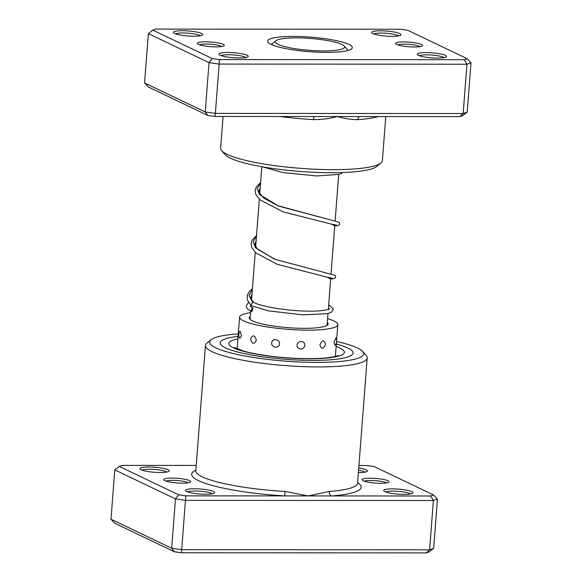 <?xml version="1.0" encoding="UTF-8"?>
<svg xmlns="http://www.w3.org/2000/svg" width="582" height="582" viewBox="0 0 582 582"><rect width="100%" height="100%" fill="white"/><g stroke="black" fill="none" stroke-linecap="round" stroke-linejoin="round"><path stroke-width="0.87" d="M284.773 38.405A34.76 5.98 4.4 0 0 275.926 40.74A34.76 5.98 4.4 0 0 294.194 48.561A34.76 5.98 4.4 0 0 335.181 50.401A34.76 5.98 4.4 0 0 344.18 45.985A34.76 5.98 4.4 0 0 320.129 39.431A34.76 5.98 4.4 0 0 284.773 38.405M275.926 40.74L272.26 43.781A38.237 6.577 4.4 0 0 271.627 44.654M347.832 50.518A38.237 6.577 4.4 0 0 347.338 49.565L344.18 45.985M359.763 116.553A3.863 2.51 -94.2 0 0 357.872 119.659C351.572 119.674 344.762 118.633 337.451 116.546C329.827 118.626 321.861 119.652 313.553 119.63A81.116 13.946 -175.6 0 1 280.102 116.509M198.462 44.341A13.517 2.321 -175.6 0 1 197.545 43.73A13.517 2.321 -175.6 0 1 207.076 41.824A13.517 2.321 -175.6 0 1 223.241 44.356A13.517 2.321 -175.6 0 1 224.092 45.774A13.517 2.321 -175.6 0 1 212.306 46.771A13.517 2.321 -175.6 0 1 198.462 44.341M221.807 46.524A11.589 1.993 4.4 0 0 221.327 46.247A11.589 1.993 4.4 0 0 210.131 44.203A11.589 1.993 4.4 0 0 199.684 44.821M396.706 44.45A13.517 2.321 -175.6 0 1 395.796 43.839A13.517 2.321 -175.6 0 1 405.327 41.94A13.517 2.321 -175.6 0 1 421.492 44.465A13.517 2.321 -175.6 0 1 422.343 45.883A13.517 2.321 -175.6 0 1 410.55 46.887A13.517 2.321 -175.6 0 1 396.706 44.45M420.058 46.633A11.589 1.993 4.4 0 0 419.571 46.364A11.589 1.993 4.4 0 0 408.382 44.319A11.589 1.993 4.4 0 0 397.935 44.93M418.4 55.334A14.681 2.524 -175.6 0 1 417.41 54.672A14.681 2.524 -175.6 0 1 427.763 52.606A14.681 2.524 -175.6 0 1 445.31 55.348A14.681 2.524 -175.6 0 1 446.227 56.891A14.681 2.524 -175.6 0 1 433.43 57.974A14.681 2.524 -175.6 0 1 418.4 55.334M444.066 57.647A12.746 2.19 4.4 0 0 443.389 57.24A12.746 2.19 4.4 0 0 430.804 54.977A12.746 2.19 4.4 0 0 419.433 55.748M220.149 55.217A14.681 2.524 -175.6 0 1 219.159 54.555A14.681 2.524 -175.6 0 1 229.512 52.489A14.681 2.524 -175.6 0 1 247.059 55.232A14.681 2.524 -175.6 0 1 247.983 56.774A14.681 2.524 -175.6 0 1 235.186 57.858A14.681 2.524 -175.6 0 1 220.149 55.217M245.815 57.531A12.746 2.19 4.4 0 0 245.138 57.131A12.746 2.19 4.4 0 0 232.553 54.868A12.746 2.19 4.4 0 0 221.182 55.639M174.644 33.458A14.681 2.524 -175.6 0 1 173.654 32.796A14.681 2.524 -175.6 0 1 183.999 30.73A14.681 2.524 -175.6 0 1 201.547 33.472A14.681 2.524 -175.6 0 1 202.471 35.015A14.681 2.524 -175.6 0 1 189.674 36.099A14.681 2.524 -175.6 0 1 174.644 33.458M200.31 35.771A12.746 2.19 4.4 0 0 199.633 35.371A12.746 2.19 4.4 0 0 187.04 33.101A12.746 2.19 4.4 0 0 175.677 33.88M372.895 33.567A14.681 2.524 -175.6 0 1 371.898 32.905A14.681 2.524 -175.6 0 1 382.25 30.839A14.681 2.524 -175.6 0 1 399.798 33.581A14.681 2.524 -175.6 0 1 400.722 35.124A14.681 2.524 -175.6 0 1 387.925 36.208A14.681 2.524 -175.6 0 1 372.895 33.567M398.561 35.88A12.746 2.19 4.4 0 0 397.884 35.48A12.746 2.19 4.4 0 0 385.291 33.218A12.746 2.19 4.4 0 0 373.92 33.989M380.955 162.975L376.881 166.365A77.253 13.284 -175.6 0 1 309.529 172.076A77.253 13.284 -175.6 0 1 230.414 158.18A77.253 13.284 -175.6 0 1 225.198 154.696L221.691 150.723A81.116 13.946 4.4 0 0 227.162 154.383A81.116 13.946 4.4 0 0 310.235 168.976A81.116 13.946 4.4 0 0 380.955 162.975A81.116 13.946 4.4 0 0 382.381 160.647L385.771 116.567M271.03 44.378A42.486 7.304 -175.6 0 1 268.164 42.464A42.486 7.304 -175.6 0 1 298.122 36.484A42.486 7.304 -175.6 0 1 348.916 44.421A42.486 7.304 -175.6 0 1 351.586 48.881A42.486 7.304 -175.6 0 1 314.542 52.024A42.486 7.304 -175.6 0 1 271.03 44.378M272.07 43.956A38.623 6.642 4.4 0 0 271.43 44.567M215.013 116.473L215.355 113.403L463.17 113.548L467.215 112.1L462.755 115.592L459.889 116.611L215.013 116.473L207.861 115.447L148.439 87.031L144.562 82.935L148.359 33.618L209.033 62.63L205.242 111.948L215.355 113.403L219.152 64.085L209.033 62.63L212.241 58.542L219.392 59.568L464.269 59.706L467.135 58.68L407.713 30.264L400.562 29.238L155.678 29.1L152.819 30.126L212.241 58.542M144.562 82.935L205.242 111.948L207.861 115.447M467.215 112.1L471.005 62.776L466.96 64.224L219.152 64.085L219.392 59.568M459.889 116.611L463.17 113.548L466.96 64.224L464.269 59.706M223.073 116.48L220.636 148.199A81.116 13.946 4.4 0 0 221.691 150.723M348.043 50.459A38.623 6.642 4.4 0 0 347.498 49.761M152.819 30.126L148.359 33.618M471.005 62.776L467.135 58.68M314.084 116.531A3.863 0.436 -86.7 0 0 313.553 119.63M387.918 480.754A13.517 2.321 -175.6 0 1 388.769 482.172A13.517 2.321 -175.6 0 1 376.983 483.169A13.517 2.321 -175.6 0 1 363.139 480.739A13.517 2.321 -175.6 0 1 362.222 480.128A13.517 2.321 -175.6 0 1 371.76 478.229A13.517 2.321 -175.6 0 1 387.918 480.754M386.492 482.922A11.589 1.993 4.4 0 0 386.004 482.653A11.589 1.993 4.4 0 0 374.808 480.608A11.589 1.993 4.4 0 0 364.361 481.219M189.667 480.645A13.517 2.321 -175.6 0 1 190.518 482.063A13.517 2.321 -175.6 0 1 178.732 483.06A13.517 2.321 -175.6 0 1 164.888 480.63A13.517 2.321 -175.6 0 1 163.979 480.019A13.517 2.321 -175.6 0 1 173.509 478.113A13.517 2.321 -175.6 0 1 189.667 480.645M188.241 482.813A11.589 1.993 4.4 0 0 187.753 482.536A11.589 1.993 4.4 0 0 176.564 480.492A11.589 1.993 4.4 0 0 166.117 481.11M167.98 469.761A14.681 2.524 -175.6 0 1 168.904 471.304A14.681 2.524 -175.6 0 1 156.107 472.388A14.681 2.524 -175.6 0 1 141.07 469.747A14.681 2.524 -175.6 0 1 140.08 469.085A14.681 2.524 -175.6 0 1 150.432 467.019A14.681 2.524 -175.6 0 1 167.98 469.761M166.736 472.06A12.746 2.19 4.4 0 0 166.059 471.66A12.746 2.19 4.4 0 0 153.473 469.39A12.746 2.19 4.4 0 0 142.103 470.161M213.485 491.521A14.681 2.524 -175.6 0 1 214.409 493.063A14.681 2.524 -175.6 0 1 201.612 494.147A14.681 2.524 -175.6 0 1 186.582 491.506A14.681 2.524 -175.6 0 1 185.593 490.844A14.681 2.524 -175.6 0 1 195.938 488.778A14.681 2.524 -175.6 0 1 213.485 491.521M212.248 493.82A12.746 2.19 4.4 0 0 211.572 493.42A12.746 2.19 4.4 0 0 198.979 491.15A12.746 2.19 4.4 0 0 187.615 491.928M358.73 468.001A14.681 2.524 -175.6 0 1 366.224 469.87A14.681 2.524 -175.6 0 1 367.147 471.413A14.681 2.524 -175.6 0 1 358.381 472.62M364.987 472.169A12.746 2.19 4.4 0 0 364.31 471.769A12.746 2.19 4.4 0 0 358.563 470.263M411.736 491.637A14.681 2.524 -175.6 0 1 412.66 493.172A14.681 2.524 -175.6 0 1 399.863 494.264A14.681 2.524 -175.6 0 1 384.833 491.623A14.681 2.524 -175.6 0 1 383.836 490.961A14.681 2.524 -175.6 0 1 394.189 488.895A14.681 2.524 -175.6 0 1 411.736 491.637M410.499 493.936A12.746 2.19 4.4 0 0 409.823 493.529A12.746 2.19 4.4 0 0 397.23 491.266A12.746 2.19 4.4 0 0 385.859 492.037M238.307 333.93A77.253 13.284 4.4 0 0 210.96 339.757A77.253 13.284 4.4 0 0 215.82 347.869A77.253 13.284 4.4 0 0 308.169 362.302A77.253 13.284 4.4 0 0 362.637 351.433A77.253 13.284 4.4 0 0 357.428 347.949A77.253 13.284 4.4 0 0 336.658 341.518M362.637 351.433L366.151 355.398A81.116 13.946 -175.6 0 1 367.206 357.923A81.116 13.946 -175.6 0 1 302.065 366.595A81.116 13.946 -175.6 0 1 211.986 351.659A81.116 13.946 -175.6 0 1 205.453 345.475A81.116 13.946 -175.6 0 1 206.886 343.147L210.96 339.757M225.554 347.876A66.632 11.458 4.4 0 0 299.548 360.142A66.632 11.458 4.4 0 0 353.056 353.019A66.632 11.458 4.4 0 0 347.687 347.941A66.632 11.458 4.4 0 0 336.316 343.991A66.632 11.458 4.4 0 1 347.687 347.941A66.632 11.458 4.4 0 1 353.056 353.019A66.632 11.458 4.4 0 1 299.548 360.142A66.632 11.458 4.4 0 1 225.554 347.876A66.632 11.458 4.4 0 1 220.192 342.798A66.632 11.458 4.4 0 0 225.554 347.876M196.229 465.433L122.111 465.389L119.245 466.408L178.667 494.824L185.818 495.857L285.049 495.908A3.863 0.436 93.3 0 1 284.947 491.426L308.264 495.922L430.702 495.995L433.561 494.969L374.139 466.553L366.987 465.527L358.927 465.52M433.641 548.382L437.438 499.065L433.394 500.513L185.578 500.375L175.466 498.919L114.785 469.9L110.995 519.224L171.668 548.237L181.788 549.692L429.596 549.83L433.641 548.382L429.181 551.874L426.322 552.9L181.439 552.762L174.287 551.736L114.865 523.32L110.995 519.224M178.667 494.824L175.466 498.919L171.668 548.237L174.287 551.736M185.818 495.857L181.439 552.762M430.702 495.995L433.394 500.513L429.596 549.83L426.322 552.9M195.865 470.125A84.979 14.608 -175.6 0 0 285.049 495.908L308.264 495.922L329.267 491.448A81.116 13.946 4.4 0 0 357.574 483.118L357.632 483.613M238.111 336.432A66.632 11.458 4.4 0 0 220.192 342.798A66.632 11.458 4.4 0 1 238.111 336.432M119.245 466.408L114.785 469.9M437.438 499.065L433.561 494.969M357.61 482.573A84.979 14.608 -175.6 0 1 331.478 495.937A3.863 2.51 85.8 0 1 329.267 491.448M334.01 342.281L334.977 345.388A6.176 6.176 0 0 0 335.821 338.011L334.01 342.281M319.867 344.879C321.497 349.629 323.374 349.44 325.498 344.289C324.123 339.597 322.246 339.793 319.867 344.879M300.698 349.033C303.018 348.902 304.401 347.658 304.837 345.308C304.757 342.965 303.578 341.685 301.287 341.452C298.937 341.561 297.526 342.783 297.053 345.111C297.162 347.469 298.377 348.778 300.698 349.033M271.692 342.922C271.139 347.861 279.258 348.814 279.542 343.853C280.007 338.964 271.881 338.026 271.692 342.922M250.573 338.899C252.006 344.304 253.948 344.777 256.386 340.31C254.698 334.934 252.755 334.461 250.573 338.899M239.82 338.455L241.574 335.632L240.039 331.216A6.176 6.176 0 0 0 239.82 338.455M250.304 316.441A39.591 6.809 4.4 0 0 249.227 317.859A39.591 6.809 4.4 0 0 299.519 328.27A39.591 6.809 4.4 0 0 328.175 323.934A39.591 6.809 4.4 0 0 327.324 322.37M250.595 312.694A49.244 8.468 4.4 0 0 239.595 317.117A49.244 8.468 4.4 0 0 302.16 330.067A49.244 8.468 4.4 0 0 337.8 324.676A49.244 8.468 4.4 0 0 327.615 318.623M251.824 311.625L252.981 308.082L252.152 307.842L250.988 311.392L251.824 311.625M328.67 304.932L333.035 308.576L333.144 309.631L331.26 312.323L327.644 313.662L302.575 314.862L268.266 310.832L251.591 305.783L250.966 305.288L252.661 302.189L253.257 302.298C259.441 305.303 270.375 307.762 286.06 309.682C298.137 311.006 308.686 311.443 317.707 310.984C331.005 309.93 329.608 308.402 329.463 308.867M378.336 116.567A81.116 13.946 -175.6 0 1 357.872 119.659M205.453 345.475L195.821 470.671A81.116 13.946 4.4 0 0 202.354 476.854A81.116 13.946 4.4 0 0 284.947 491.426M336.127 346.45A57.938 9.959 -175.6 0 1 339.721 347.934A57.938 9.959 -175.6 0 1 309.377 358.788A57.938 9.959 -175.6 0 1 233.52 347.876A57.938 9.959 -175.6 0 1 237.922 338.899M260.561 183.155L257.237 188.619L259.485 194.519L278.683 206.123L331.653 220.2L277.978 205.744L264.01 198.2L259.463 193.122L259.005 190.801L260.176 188.088M256.473 236.27L253.148 241.734L255.403 247.634L274.602 259.237L327.571 273.314L275.271 259.427L257.535 249.22L255.105 245.517L254.916 243.909L256.095 241.203M252.384 289.378L248.994 295.54L252.661 302.189M336.767 225.169L331.122 224.034L334.752 225.874L337.866 225.634L339.43 224.688L339.757 223.75L339.255 222.266L331.653 220.2M332.678 278.283L327.04 277.148L330.663 278.989L333.777 278.749L335.341 277.803L335.668 276.865L335.167 275.373L327.571 273.314M250.071 319.423L250.704 311.21M251.038 306.881L251.148 305.499M251.584 299.795L255.229 252.384M255.658 246.804L259.317 199.27M259.747 193.69L261.82 166.721M327.099 325.345L328.001 313.574M328.321 309.442L330.751 277.861M331.049 273.977L334.839 224.754M335.137 220.862L338.702 174.556M367.206 357.923L357.574 483.118M195.683 471.151L195.821 470.671M338.026 355.529L338.018 355.537C337.633 355.573 337.364 356.577 326.88 357.843C315.822 358.949 302.218 358.912 286.068 357.741C268.491 356.322 254.232 354.074 243.291 351.011L234.655 347.57M238.671 329.165A6.176 6.176 0 0 0 238.46 331.907M337.8 324.676L336.607 340.237M336.396 342.973L335.356 356.453M239.595 317.117L237.15 348.894M252.981 308.082L250.136 306.052M250.165 306.117L251.097 305.448M328.35 309.064L328.728 309.282M253.621 302.451L251.22 299.177L250.791 297.337L252.006 294.317M342.878 172.534L339.313 174.389L316.673 175.953L282.91 172.57L262.38 166.823M260.605 182.508L256.276 186.975L255.149 190.554L255.753 194.279L259.768 199.691L283.07 211.863L331.122 224.034M256.524 235.623L252.188 240.082L251.075 243.509L251.664 247.386L255.673 252.799L277.25 264.337L327.04 277.148M252.435 288.73L249.467 291.327L247.212 295.358L247.372 300.043L250.966 305.288M250.988 311.392L247.343 308.787L246.426 307.158L246.324 305.521L248.689 302.378"/></g></svg>
